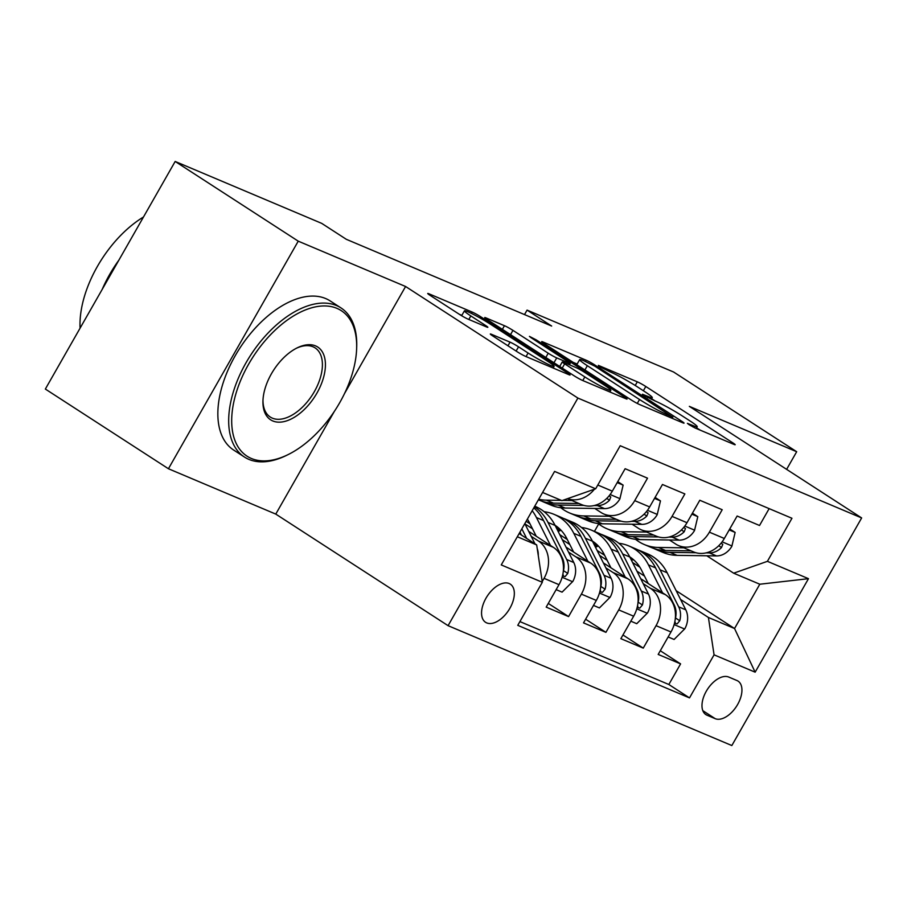 <?xml version="1.0" encoding="UTF-8"?>
<svg xmlns="http://www.w3.org/2000/svg" width="907" height="907" viewBox="0 0 907 907"><rect width="100%" height="100%" fill="white"/><g stroke="black" fill="none" stroke-linecap="round" stroke-linejoin="round"><path stroke-width="1.36" d="M689.059 424.68L695.011 427.957L733.956 444.396A6.973 0.567 29.7 0 0 735.18 444.725A6.973 0.567 29.7 0 0 732.788 442.82L645.795 386.495A6.973 0.567 29.7 0 0 637.304 381.824L598.359 365.374L599.187 366.485L610.173 371.881A22.324 1.825 29.7 0 1 637.36 386.847L644.605 391.541A22.324 1.825 29.7 0 1 652.269 397.64A22.324 1.825 29.7 0 1 648.346 396.597L642.451 394.239L644.129 395.577L655.115 400.985A22.324 1.825 29.7 0 1 682.302 415.95L689.547 420.644A22.324 1.825 29.7 0 1 697.211 426.743A22.324 1.825 29.7 0 1 693.288 425.7L687.393 423.342L689.059 424.68M486.719 622.905A22.743 12.834 122.9 0 0 509.326 609.243A22.743 12.834 122.9 0 0 510.301 584.142A22.743 12.834 122.9 0 0 509.178 583.541A22.743 12.834 122.9 0 0 486.571 597.203A22.743 12.834 122.9 0 0 485.585 622.315A22.743 12.834 122.9 0 0 486.719 622.905M491.537 334.332A6.973 0.567 29.7 0 0 490.313 334.003A6.973 0.567 29.7 0 0 492.705 335.907L517.115 351.712A6.973 0.567 29.7 0 0 525.607 356.394L568.848 374.659A6.973 0.567 29.7 0 0 570.084 374.988A6.973 0.567 29.7 0 0 567.68 373.072L480.699 316.758A6.973 0.567 29.7 0 0 472.207 312.076L428.966 293.811A6.973 0.567 29.7 0 0 427.73 293.483A6.973 0.567 29.7 0 0 430.133 295.387L459.611 314.48A6.973 0.567 29.7 0 0 468.103 319.151L486.606 326.974A6.973 0.567 29.7 0 0 487.841 327.302A6.973 0.567 29.7 0 0 485.438 325.386L470.824 315.931A18.662 1.531 29.7 0 1 464.418 310.829A18.662 1.531 29.7 0 1 473.749 314.593A18.662 1.531 29.7 0 1 490.426 324.207L547.692 361.292A18.662 1.531 29.7 0 1 554.098 366.394A18.662 1.531 29.7 0 1 544.767 362.63A18.662 1.531 29.7 0 1 528.089 353.004L518.543 346.825A6.973 0.567 29.7 0 0 510.051 342.143L491.537 334.332L491.22 334.887M405.588 286.499L298.244 241.16L175.164 161.457L45.35 389.058L168.43 468.749L275.773 514.099L448.081 625.671L577.895 398.071L405.588 286.499L344.524 393.559M786.618 469.361L796.686 451.72L689.343 406.37L861.65 517.942L577.895 398.071M796.686 451.72L673.606 372.017L527.058 310.115L524.518 314.582M175.164 161.457L321.713 223.371L346.327 239.312L551.671 326.055L527.058 310.115M631.091 399.862A6.973 0.567 29.7 0 0 639.582 404.533L682.824 422.809A6.973 0.567 29.7 0 0 684.048 423.127A6.973 0.567 29.7 0 0 681.656 421.222L594.675 364.897A6.973 0.567 29.7 0 0 586.183 360.226L542.93 341.962A6.973 0.567 29.7 0 0 541.706 341.633A6.973 0.567 29.7 0 0 544.098 343.538L631.091 399.862M625.841 398.729L582.6 380.464A6.973 0.567 29.7 0 1 574.097 375.781L487.116 319.468A6.973 0.567 29.7 0 1 484.723 317.552A6.973 0.567 29.7 0 1 485.948 317.881L504.451 325.704A6.973 0.567 29.7 0 1 512.954 330.375L548.225 353.22A6.973 0.567 29.7 0 0 556.728 357.902L569.006 363.083A6.973 0.567 29.7 0 0 570.231 363.412A6.973 0.567 29.7 0 0 567.839 361.508L531.105 337.721L529.439 336.384L536.241 339.887L624.674 397.153A6.973 0.567 29.7 0 1 627.066 399.057A6.973 0.567 29.7 0 1 625.841 398.729M531.207 536.343L538.395 540.991A28.423 23.344 112.9 0 1 544.053 578.349L558.984 584.664L546.184 607.112L568.576 616.579L548.282 603.427M568.542 552.114L575.73 556.773A28.423 23.344 112.9 0 1 581.387 594.13L596.318 600.434L583.518 622.882L605.921 632.349L585.616 619.209M605.876 567.895L613.064 572.544A28.423 23.344 112.9 0 1 618.721 609.901L633.653 616.204L620.853 638.664L643.256 648.12L656.056 625.671A28.423 23.344 -67.1 0 0 650.398 588.314L643.222 583.666M622.95 634.979L643.256 648.12M769.147 508.634L759.533 525.493L737.13 516.026L724.319 538.475A28.423 23.344 -67.1 0 1 693.572 551.909L678.64 545.606A28.423 23.344 -67.1 0 0 709.387 532.171L722.199 509.723L699.796 500.256L686.984 522.704A28.423 23.344 -67.1 0 1 656.237 536.139L641.306 529.824A28.423 23.344 112.9 0 1 638.324 528.248L632.122 524.235M641.306 529.824A28.423 23.344 112.9 0 0 672.053 516.4L684.864 493.941L662.461 484.485L649.65 506.934A28.423 23.344 -67.1 0 1 618.903 520.369L603.96 514.054A28.423 23.344 112.9 0 1 600.99 512.478L594.788 508.464M603.96 514.054A28.423 23.344 112.9 0 0 634.719 500.63L647.519 478.17L625.127 468.715L612.316 491.163A28.423 23.344 -67.1 0 1 581.568 504.598L567.533 498.669A28.423 23.344 112.9 0 0 594.425 489.213M558.984 584.664A28.423 23.344 -67.1 0 0 553.327 547.306L528.702 531.366M596.318 600.434A28.423 23.344 -67.1 0 0 590.661 563.077L566.036 547.136M529.983 523.793L526.139 521.298M532.488 528.77L524.938 523.883M633.653 616.204A28.423 23.344 -67.1 0 0 627.995 578.847L603.37 562.907M567.317 539.563L559.766 534.665M569.834 544.551L562.272 539.654M736.949 680.522L728.729 677.053A22.029 12.437 122.9 0 0 706.836 690.295A22.029 12.437 122.9 0 0 705.884 714.614A22.029 12.437 122.9 0 0 706.972 715.192L715.192 718.661A22.029 12.437 122.9 0 0 737.085 705.419A22.029 12.437 122.9 0 0 738.037 681.1A22.029 12.437 122.9 0 0 736.949 680.522M448.081 625.671L731.836 745.543L861.65 517.942M517.33 536.751L536.672 544.926L542.329 582.283L517.761 625.342L689.513 697.891L714.07 654.831L708.412 617.474L680.556 599.436M542.329 582.283L501.254 564.925L554.585 471.425L595.661 488.782L620.218 445.722L791.958 518.271L767.401 561.331L808.477 578.677L755.146 672.178L714.07 654.831M607.168 560.322L599.606 555.424M560.843 530.323L557.748 528.327M519.904 621.59L668.833 684.502L680.59 663.89L658.187 654.435L670.987 631.975A28.423 23.344 -67.1 0 0 665.33 594.618L640.705 578.677M604.652 555.333L597.101 550.447M669.457 540.005L675.658 544.03A28.423 23.344 -67.1 0 0 678.64 545.606M618.721 609.901L605.921 632.349M581.387 594.13L568.576 616.579M544.053 578.349L542.216 581.568M536.672 544.926L519.144 533.577M644.503 576.092L636.952 571.195M598.178 546.093L595.083 544.098M708.412 617.474L734.545 628.517L759.805 584.221L733.672 573.19L767.401 561.331M632.553 562.476L639.854 567.204M676.168 590.706L734.545 628.517L755.146 672.178M706.791 555.776L733.672 573.19M298.244 241.16L168.43 468.749M594.436 531.411L598.699 523.929M595.661 488.782L561.932 500.63L542.59 492.467M596.114 546.978L595.151 546.57M593.972 544.211L597.384 546.422M660.285 650.75L680.59 663.89M668.833 684.502L689.513 697.891M558.78 531.207L557.816 530.799M556.637 528.441L560.05 530.652M759.805 584.221L808.477 578.677M275.773 514.099L334.286 411.506M700.193 430.145L696.599 427.809M655.251 401.041L651.657 398.717M577.147 364.047L573.19 362.369M672.03 416.721L594.856 366.179L583.598 360.657A22.324 1.825 29.7 0 0 579.675 359.614A22.324 1.825 29.7 0 0 587.339 365.714L639.526 399.511A22.324 1.825 29.7 0 0 666.713 414.476L672.03 416.721L671.327 417.946M584.834 376.927A18.662 1.531 29.7 0 0 601.511 386.541A18.662 1.531 29.7 0 0 610.842 390.305A18.662 1.531 29.7 0 0 604.436 385.203L584.267 372.142A6.973 0.567 29.7 0 0 575.764 367.46L563.496 362.278A6.973 0.567 29.7 0 0 562.261 361.95A6.973 0.567 29.7 0 0 564.664 363.854L584.834 376.927L582.77 380.532M461.844 315.341L459.214 314.219M668.153 636.963L674.094 639.469L684.842 628.744A18.832 15.464 -67.1 0 0 685.783 609.833L667.133 572.759A54.352 44.647 -67.1 0 0 647.394 553.78L640.297 550.787A54.352 44.647 -67.1 0 0 638.029 549.914M633.789 559.925A45.123 37.062 -67.1 0 0 631.238 559.857M662.518 592.793L648.471 564.88A54.352 44.647 -67.1 0 0 628.721 545.889A54.352 44.647 -67.1 0 0 618.835 543.259M598.371 546.025A54.352 44.647 -67.1 0 0 595.502 547.261M648.267 583.564L641.521 570.163A45.123 37.062 -67.1 0 0 629.707 556.819M603.597 553.281A45.123 37.062 -67.1 0 0 602.157 553.712M674.899 621.408L675.534 623.54L677.132 623.891L679.762 620.739A18.832 15.464 -67.1 0 0 678.685 606.84L660.035 569.766A54.352 44.647 -67.1 0 0 640.297 550.787M628.721 545.889L635.818 548.894A54.352 44.647 112.9 0 1 655.557 567.873L674.207 604.946A18.832 15.464 112.9 0 1 675.284 618.846M629.968 557.317A45.123 37.062 112.9 0 1 630.66 557.454M683.923 547.828L658.391 547.465A54.352 44.647 112.9 0 1 644.31 544.54A54.352 44.647 112.9 0 1 635.524 539.291M729.205 529.926L735.135 532.432L731.847 546.309A18.832 15.464 112.9 0 1 716.53 555.923L677.064 555.356A54.352 44.647 112.9 0 1 662.972 552.431L655.886 549.438A54.352 44.647 -67.1 0 0 669.967 552.352L695.918 552.726M691.009 550.832L665.489 550.47A54.352 44.647 112.9 0 1 651.407 547.545L644.31 544.54M653.675 548.406A54.352 44.647 -67.1 0 0 655.886 549.438M706.122 552.873L709.444 552.919A18.832 15.464 -67.1 0 0 721.519 547.533L722.788 544.313L721.11 543.157M735.135 532.432L729.761 528.951M251.375 458.477A86.687 48.933 122.9 0 0 287.893 454.702A86.687 48.933 122.9 0 0 356.644 348.526A86.687 48.933 122.9 0 0 336.985 308.38A86.687 48.933 122.9 0 0 248.631 364.183A86.687 48.933 122.9 0 0 251.375 458.477M287.893 454.702L286.272 455.507A88.818 50.134 -57.1 0 1 248.847 459.361A88.818 50.134 -57.1 0 1 244.436 457.026A88.818 50.134 -57.1 0 1 248.269 358.957A88.818 50.134 -57.1 0 1 336.565 305.58A88.818 50.134 -57.1 0 1 340.975 307.915A88.818 50.134 -57.1 0 1 356.712 346.712L356.644 348.526M272.78 420.95A43.343 24.466 -57.1 0 1 262.951 400.871A43.343 24.466 -57.1 0 1 297.326 347.789A43.343 24.466 -57.1 0 1 315.579 345.907A43.343 24.466 -57.1 0 1 316.962 393.048A43.343 24.466 -57.1 0 1 272.78 420.95M262.985 399.953A41.212 23.265 122.9 0 0 270.309 417.061A41.212 23.265 122.9 0 0 272.361 418.15A41.212 23.265 122.9 0 0 313.323 393.377A41.212 23.265 122.9 0 0 315.103 347.88A41.212 23.265 122.9 0 0 313.051 346.791A41.212 23.265 122.9 0 0 296.498 348.209M244.436 457.026L233.598 450.008A88.818 50.134 -57.1 0 1 237.441 351.95A88.818 50.134 -57.1 0 1 325.726 298.573A88.818 50.134 -57.1 0 1 330.148 300.909L340.975 307.915M102.185 289.412A88.818 50.134 -57.1 0 1 118.84 260.207M80.077 328.175A88.818 50.134 -57.1 0 1 143.499 216.988M630.818 621.182L636.748 623.699L647.496 612.973A18.832 15.464 -67.1 0 0 648.448 594.062L629.798 556.989A54.352 44.647 -67.1 0 0 610.06 538.01L602.962 535.017A54.352 44.647 -67.1 0 0 600.683 534.144M596.455 544.155A45.123 37.062 -67.1 0 0 593.904 544.087M625.172 577.022L611.125 549.098A54.352 44.647 -67.1 0 0 591.387 530.119A54.352 44.647 -67.1 0 0 581.5 527.489M561.025 530.255A54.352 44.647 -67.1 0 0 558.168 531.479M610.921 567.793L604.175 554.381A45.123 37.062 -67.1 0 0 592.373 541.048M566.263 537.511A45.123 37.062 -67.1 0 0 564.823 537.942M637.564 605.638L638.199 607.758L639.798 608.109L642.428 604.969A18.832 15.464 -67.1 0 0 641.351 591.058L622.701 553.996A54.352 44.647 -67.1 0 0 602.962 535.017M591.387 530.119L598.484 533.123A54.352 44.647 112.9 0 1 618.223 552.102L636.873 589.165A18.832 15.464 112.9 0 1 637.95 603.076M592.634 541.547A45.123 37.062 112.9 0 1 593.325 541.683M593.484 605.411L599.414 607.928L610.162 597.191A18.832 15.464 -67.1 0 0 611.114 578.292L592.464 541.218A54.352 44.647 -67.1 0 0 572.714 522.239L565.628 519.235A54.352 44.647 -67.1 0 0 563.349 518.373M559.12 528.384A45.123 37.062 -67.1 0 0 556.569 528.316M587.838 561.252L573.791 533.327A54.352 44.647 -67.1 0 0 554.052 514.348A54.352 44.647 -67.1 0 0 544.166 511.718M573.587 552.023L566.841 538.611A45.123 37.062 -67.1 0 0 555.039 525.278M528.928 521.74A45.123 37.062 -67.1 0 0 527.489 522.171M600.23 589.867L600.865 591.988L602.452 592.339L605.094 589.199A18.832 15.464 -67.1 0 0 604.017 575.287L585.366 538.225A54.352 44.647 -67.1 0 0 565.628 519.235M554.052 514.348L561.138 517.341A54.352 44.647 112.9 0 1 580.888 536.332L599.538 573.394A18.832 15.464 112.9 0 1 600.615 587.305M555.288 525.777A45.123 37.062 112.9 0 1 555.991 525.901M556.138 589.641L562.079 592.146L572.827 581.421A18.832 15.464 -67.1 0 0 573.78 562.51L555.129 525.448A54.352 44.647 -67.1 0 0 535.379 506.469L534.756 506.197M550.504 545.481L536.456 517.557A54.352 44.647 -67.1 0 0 532.182 510.709M536.252 536.252L529.507 522.84A45.123 37.062 -67.1 0 0 527.375 519.144M562.896 574.097L563.53 576.217L565.118 576.569L567.759 573.417A18.832 15.464 -67.1 0 0 566.682 559.517L548.032 522.443A54.352 44.647 -67.1 0 0 534.427 506.775M533.815 507.852A54.352 44.647 112.9 0 1 543.554 520.55L562.204 557.624A18.832 15.464 112.9 0 1 563.281 571.523M538.282 555.583A18.832 15.464 -67.1 0 0 537.216 548.554M534.971 543.826L524.813 523.634M526.684 538.463L521.842 528.838M519.972 532.126L521.457 535.073M646.578 532.058L621.057 531.695A54.352 44.647 112.9 0 1 606.976 528.77A54.352 44.647 112.9 0 1 598.189 523.52M691.871 514.156L697.8 516.661L694.513 530.538A18.832 15.464 112.9 0 1 679.196 540.141L639.73 539.586A54.352 44.647 112.9 0 1 625.637 536.661L618.551 533.656A54.352 44.647 -67.1 0 0 632.633 536.581L658.584 536.955M653.675 535.062L628.154 534.688A54.352 44.647 112.9 0 1 614.062 531.763L606.976 528.77M616.341 532.636A54.352 44.647 -67.1 0 0 618.551 533.656M668.788 537.103L672.11 537.148A18.832 15.464 -67.1 0 0 684.184 531.763L685.454 528.543L683.776 527.386M697.8 516.661L692.426 513.181M609.243 516.287L583.723 515.924A54.352 44.647 112.9 0 1 569.641 512.999A54.352 44.647 112.9 0 1 560.855 507.75M654.525 498.385L660.466 500.891L657.178 514.768A18.832 15.464 112.9 0 1 641.861 524.371L602.395 523.804A54.352 44.647 112.9 0 1 588.303 520.89L581.206 517.886A54.352 44.647 -67.1 0 0 595.298 520.811L621.25 521.185M616.341 519.28L590.82 518.917A54.352 44.647 112.9 0 1 576.727 515.992L569.641 512.999M579.006 516.865A54.352 44.647 -67.1 0 0 581.206 517.886M631.453 521.332L634.775 521.378A18.832 15.464 -67.1 0 0 646.85 515.992L648.108 512.772L646.442 511.605M660.466 500.891L655.081 497.41M561.297 500.369L546.388 500.154A54.352 44.647 112.9 0 1 538.713 499.269M571.909 500.517L562.646 500.381M617.191 482.615L623.132 485.12L619.844 498.997A18.832 15.464 112.9 0 1 604.527 508.6L565.05 508.033A54.352 44.647 112.9 0 1 550.968 505.108L543.871 502.115A54.352 44.647 -67.1 0 0 557.964 505.04L583.915 505.414M579.006 503.51L553.485 503.147A54.352 44.647 112.9 0 1 539.393 500.222L538.407 499.802M541.672 501.095A54.352 44.647 -67.1 0 0 543.871 502.115M594.108 505.562L597.43 505.607A18.832 15.464 -67.1 0 0 609.515 500.222L610.774 497.002L609.107 495.834M623.132 485.12L617.746 481.64M538.395 540.991L553.327 547.306M575.73 556.773L590.661 563.077M613.064 572.544L627.995 578.847M650.398 588.314L665.33 594.618M709.387 532.171L724.319 538.475M597.792 485.03L612.316 491.163M634.719 500.63L649.65 506.934M672.053 516.4L686.984 522.704M656.056 625.671L670.987 631.975M702.812 710.646L715.192 718.661M704.909 713.854L706.972 715.192M692.665 426.789L693.288 425.7M647.723 397.697L648.346 396.597M635.217 385.486L637.304 381.824M643.38 390.747L645.795 386.495M732.278 443.693L732.788 442.82M585.48 361.451L586.183 360.226M594.187 365.748L594.675 364.897M681.157 422.095L681.656 421.222M584.913 369.965L587.339 365.714M637.281 403.434L639.526 399.511M666.021 415.701L666.713 414.476M485.63 318.448L485.948 317.881M502.376 329.343L504.451 325.704M510.528 334.626L512.954 330.375M545.81 357.471L548.225 353.22M553.962 362.743L556.728 357.902M568.304 364.308L569.006 363.083M535.754 340.737L536.241 339.887M624.175 398.026L624.674 397.153M562.238 368.106L564.664 363.854M507.965 345.794L510.051 342.143M516.117 351.066L518.543 346.825M526.049 356.576L528.089 353.004M468.817 319.457L470.824 315.931M484.939 326.271L485.438 325.386M471.436 313.425L472.207 312.076M480.018 317.96L480.699 316.758M567.181 373.956L567.68 373.072M674.128 624.594L684.57 629.005M660.035 569.766L667.133 572.759M648.471 564.88L655.557 567.873M678.685 606.84L685.783 609.833M673.436 604.618L674.207 604.946M675.511 617.973L679.762 620.739M731.938 545.969L722.142 541.83M665.489 550.47L658.391 547.465M677.064 555.356L669.967 552.352M716.53 555.923L709.444 552.919M718.741 545.742L721.519 547.533M636.793 608.824L647.235 613.234M622.701 553.996L629.798 556.989M611.125 549.098L618.223 552.102M641.351 591.058L648.448 594.062M636.102 588.847L636.873 589.165M638.165 602.203L642.428 604.969M599.459 593.053L609.901 597.464M585.366 538.225L592.464 541.218M573.791 533.327L580.888 536.332M604.017 575.287L611.114 578.292M598.767 573.065L599.538 573.394M600.831 586.432L605.094 589.199M562.125 577.283L572.566 581.693M548.032 522.443L555.129 525.448M536.456 517.557L543.554 520.55M566.682 559.517L573.78 562.51M561.433 557.295L562.204 557.624M563.496 570.662L567.759 573.417M694.603 530.198L684.808 526.06M628.154 534.688L621.057 531.695M639.73 539.586L632.633 536.581M679.196 540.141L672.11 537.148M681.406 529.96L684.184 531.763M657.269 514.428L647.473 510.29M590.82 518.917L583.723 515.924M602.395 523.804L595.298 520.811M641.861 524.371L634.775 521.378M644.072 514.19L646.85 515.992M619.923 498.646L610.139 494.519M553.485 503.147L546.388 500.154M565.05 508.033L557.964 505.04M604.527 508.6L597.43 505.607M606.738 498.419L609.515 500.222M696.225 428.467L697.211 426.743M651.283 399.363L652.269 397.64M672.132 418.286L672.892 416.948M576.773 364.693L579.675 359.614M569.437 364.795L570.231 363.412M609.878 391.994L610.842 390.305M559.698 366.462L562.261 361.95M553.168 368.027L554.098 366.394M461.629 315.727L464.418 310.829"/></g></svg>
